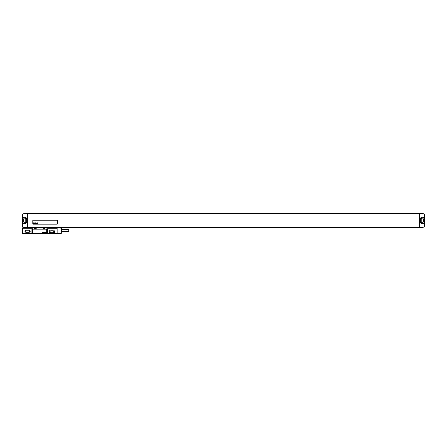 <?xml version="1.0" encoding="UTF-8"?>
<svg xmlns="http://www.w3.org/2000/svg" width="447" height="447" viewBox="0 0 447 447"><rect width="100%" height="100%" fill="white"/><g stroke="black" fill="none" stroke-linecap="round" stroke-linejoin="round"><path stroke-width="0.67" d="M27.351 227.417L24.524 227.417A2.174 2.174 0 0 1 22.35 225.238L22.35 215.672A2.174 2.174 0 0 1 24.524 213.498L422.476 213.498A2.174 2.174 0 0 1 424.65 215.672L424.65 225.238A2.174 2.174 0 0 1 422.476 227.417L27.351 227.417L27.351 213.498M24.568 217.236A1.738 1.738 0 0 0 22.831 218.974L22.831 221.935A1.738 1.738 0 0 0 24.568 223.673L24.915 223.673A1.738 1.738 0 0 0 26.658 221.935L26.658 218.974A1.738 1.738 0 0 0 24.915 217.236L24.568 217.236M23.697 219.153L23.697 221.762A1.045 1.045 0 0 0 24.741 222.802A1.045 1.045 0 0 0 25.786 221.762L25.786 219.153A1.045 1.045 0 0 0 24.741 218.108A1.045 1.045 0 0 0 23.697 219.153M421.214 219.153L421.214 221.762A1.045 1.045 0 0 0 422.259 222.802A1.045 1.045 0 0 0 423.303 221.762L423.303 219.153A1.045 1.045 0 0 0 422.259 218.108A1.045 1.045 0 0 0 421.214 219.153M420.342 221.935A1.738 1.738 0 0 0 422.085 223.673L422.432 223.673A1.738 1.738 0 0 0 424.169 221.935L424.169 218.974A1.738 1.738 0 0 0 422.432 217.236L422.085 217.236A1.738 1.738 0 0 0 420.342 218.974L420.342 221.935M419.649 227.417L419.649 213.498M33.223 220.237A0.436 0.436 0 0 0 32.787 220.673L32.787 223.718A0.436 0.436 0 0 0 33.223 224.154L57.143 224.154A0.436 0.436 0 0 0 57.579 223.718L57.579 220.673A0.436 0.436 0 0 0 57.143 220.237L33.223 220.237M22.35 233.502L57.143 233.502L57.143 227.847L22.35 227.847L22.35 233.502M34.525 227.847L34.525 228.372L36.268 228.372L36.268 227.847M43.225 227.847L43.225 228.372L44.968 228.372L44.968 227.847M46.823 233.502L46.823 228.719L57.143 228.719M22.35 228.719L32.67 228.719L32.67 233.502M47.578 228.719L47.578 233.502M29.742 233.502L29.742 232.948A1.76 1.76 0 0 0 28.44 230.004L26.697 230.004A1.76 1.76 0 0 0 25.395 232.948L25.395 233.502M31.916 228.719L31.916 233.502M54.098 233.502L54.098 232.948A1.76 1.76 0 0 0 52.796 230.004L51.053 230.004A1.76 1.76 0 0 0 49.751 232.948L49.751 233.502M26.697 230.786A0.978 0.978 0 0 0 25.719 231.764A0.978 0.978 0 0 0 26.697 232.742L28.44 232.742A0.978 0.978 0 0 0 29.418 231.764A0.978 0.978 0 0 0 28.44 230.786L26.697 230.786M51.053 230.786A0.978 0.978 0 0 0 50.075 231.764A0.978 0.978 0 0 0 51.053 232.742L52.796 232.742A0.978 0.978 0 0 0 53.774 231.764A0.978 0.978 0 0 0 52.796 230.786L51.053 230.786M61.273 227.892L61.273 233.457L61.49 228.11L57.143 227.892M61.49 229.741L68.754 229.741L68.754 231.613L61.49 231.613M46.706 229.59A0.436 0.436 0 0 0 46.27 229.155L33.223 229.155A0.436 0.436 0 0 0 32.787 229.59L32.787 232.636A0.436 0.436 0 0 0 33.223 233.066L46.27 233.066A0.436 0.436 0 0 0 46.706 232.636L46.706 229.59M33.374 222.846L33.223 223.718L33.436 223.355L33.564 223.718L33.681 222.88L33.374 222.846M34.101 223.014L33.816 222.874L33.67 223.696L34.101 223.014M34.201 222.846L34.05 223.718L34.201 222.846M34.71 222.846L34.559 223.718L34.71 222.846M35.017 222.846L34.866 223.718L35.017 222.846M35.24 223.383L35.442 223.031L35.24 223.383M35.564 222.846L35.414 223.718L35.592 223.383L35.726 223.718L35.564 222.846M35.928 222.846L35.9 223.718L35.928 222.846M36.386 223.17L36.123 223.008L36 223.718L36.386 223.17M36.559 223.137L36.498 223.623L36.559 223.137M36.431 223.142L36.475 223.723L36.727 223.142L36.431 223.142M37.079 223.17L36.816 223.008L36.688 223.718L37.079 223.17M37.179 223.008L37.056 223.718L37.179 223.008M37.408 222.846L37.252 223.718L37.431 223.383L37.565 223.718L37.408 222.846M41.923 232.189L42.253 232.636L42.359 232.189L42.208 232.496L41.923 232.189M42.538 232.189L42.862 232.636L42.968 232.189L42.823 232.496L42.538 232.189M43.147 232.189L43.471 232.636L43.582 232.189L43.432 232.496L43.147 232.189M43.935 232.636L44.113 232.189L43.935 232.636M44.287 232.3L44.627 232.591L44.287 232.3M44.968 232.636L45.119 231.982L44.767 232.189L44.968 232.636M45.84 232.636L45.415 232.244L45.84 232.636M46.248 232.58L46.058 232.077L46.248 232.58M56.613 227.847L56.613 227.417M52.712 227.847L52.712 227.417M51.807 227.847L51.807 227.417M38.559 227.847L38.559 227.417M37.654 227.847L37.654 227.417M33.754 227.847L33.754 227.417M56.708 227.847L56.708 227.417M33.659 227.847L33.659 227.417M57.143 233.457L61.273 233.457"/></g></svg>
